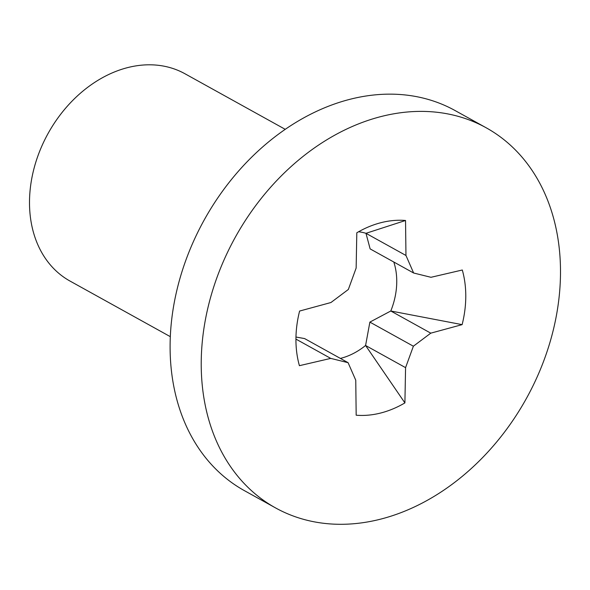 <?xml version="1.0" encoding="UTF-8"?>
<svg xmlns="http://www.w3.org/2000/svg" width="590" height="590" viewBox="0 0 590 590"><rect width="100%" height="100%" fill="white"/><g stroke="black" fill="none" stroke-linecap="round" stroke-linejoin="round"><path stroke-width="0.89" d="M340.371 358.41A67.592 51.758 119 0 0 365.586 345.482L405.573 367.644L413.376 346.212L430.781 333.158L462.118 324.64L390.794 310.996L430.781 333.158M393.803 262.012A67.592 51.758 119 0 1 396.753 281.585A67.592 51.758 119 0 1 390.794 310.996L369.878 322.103L365.586 345.482L404.902 402.911L405.573 367.644M295.966 337.03L304.588 338.572L348.085 362.68L355.755 380.211L356.176 415.205A102.719 78.654 119 0 0 404.902 402.911M295.937 339.103L330.739 358.396L348.085 362.68M405.537 220.483L365.977 233.316L405.964 255.477L405.537 220.483A102.719 78.654 119 0 0 380.653 222.762A102.719 78.654 119 0 0 356.81 232.777L356.146 268.044L348.343 289.476L330.931 302.53L299.602 311.048A102.719 78.654 119 0 0 299.41 365.682L330.739 358.396M170.318 336.661L70.033 281.076A118.524 90.749 -61 0 1 29.5 202.127A118.524 90.749 -61 0 1 83.094 90.948A118.524 90.749 -61 0 1 184.943 73.75L285.236 129.335M358.572 231.767A67.592 51.758 119 0 1 365.977 233.316L370.137 248.899L413.634 273.008L405.964 255.477M462.118 324.64A102.719 78.654 119 0 0 462.302 270.006L430.98 277.3L413.634 273.008M369.878 322.103L413.376 346.212M560.5 272.528A217.29 166.38 119 0 0 486.197 127.794A217.29 166.38 119 0 0 299.477 159.322A217.29 166.38 119 0 0 201.219 363.16A217.29 166.38 119 0 0 275.523 507.894A217.29 166.38 119 0 0 462.243 476.366A217.29 166.38 119 0 0 560.5 272.528M486.197 127.794L455.082 110.551A217.29 166.38 119 0 0 268.362 142.079A217.29 166.38 119 0 0 170.097 345.917A217.29 166.38 119 0 0 244.407 490.651L275.523 507.894"/></g></svg>
